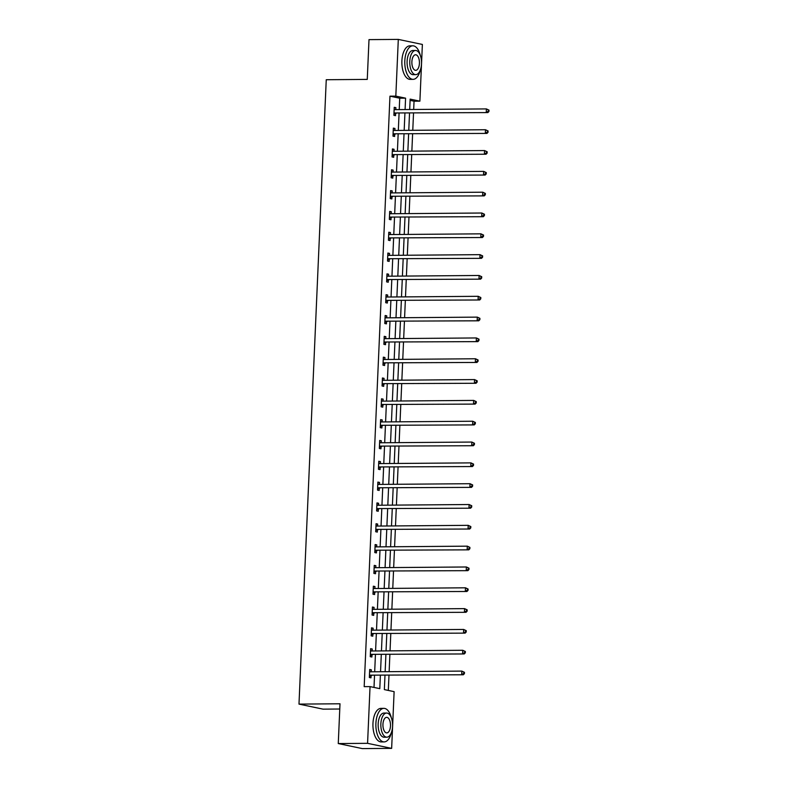 <?xml version="1.0" encoding="UTF-8"?>
<svg xmlns="http://www.w3.org/2000/svg" width="788" height="788" viewBox="0 0 788 788"><rect width="100%" height="100%" fill="white"/><g stroke="black" fill="none" stroke-linecap="round" stroke-linejoin="round"><path stroke-width="1.18" d="M339.776 709.013L323.06 709.151L298.987 704.108L326.252 79.726L367.267 79.401L369.001 39.627L398.304 39.4L422.378 44.443L419.896 101.16L410.144 99.121L409.691 109.512M413.68 109.483L414.045 101.209L419.896 101.16M388.317 690.426L388.976 675.355M389.134 671.671L389.883 654.533M390.04 650.849L390.789 633.719M390.956 630.026L391.695 612.897M391.863 609.203L392.611 592.074M392.769 588.38L393.517 571.251M393.675 567.557L394.424 550.428M394.591 546.734L395.34 529.605M395.497 525.921L396.246 508.782M396.403 505.098L397.152 487.959M397.319 484.275L398.068 467.146M398.226 463.452L398.974 446.323M399.132 442.629L399.88 425.5M400.038 421.807L400.787 404.677M400.954 400.984L401.703 383.854M401.86 380.161L402.609 363.032M402.766 359.348L403.515 342.209M403.683 338.525L404.431 321.396M404.589 317.702L405.337 300.573M405.495 296.879L406.244 279.75M406.411 276.056L407.15 258.927M407.317 255.233L408.066 238.104M408.223 234.41L408.972 217.281M409.13 213.597L409.878 196.458M410.046 192.774L410.794 175.635M410.952 171.951L411.7 154.822M411.858 151.129L412.607 133.999M412.774 130.306L413.523 113.177M384.977 675.385L384.357 689.599L394.118 691.647L391.646 748.373L367.572 743.33L370.045 686.604L379.806 688.643L380.377 675.424M367.572 743.33L338.269 743.557L362.342 748.6L391.646 748.373M414.045 101.209L410.085 100.381M399.23 109.601L399.723 98.214L389.961 96.175L364.184 686.653L370.045 686.604M374.005 687.431L374.527 675.474M374.684 671.78L375.433 654.651M375.59 650.957L376.339 633.828M376.506 630.134L377.245 613.005M377.413 609.321L378.161 592.182M378.319 588.498L379.067 571.369M379.225 567.675L379.974 550.546M380.141 546.852L380.89 529.723M381.047 526.029L381.796 508.9M381.953 505.206L382.702 488.077M382.869 484.384L383.618 467.254M383.776 463.571L384.524 446.432M384.682 442.748L385.43 425.609M385.588 421.925L386.337 404.796M386.504 401.102L387.253 383.973M387.41 380.279L388.159 363.15M388.317 359.456L389.065 342.327M389.233 338.633L389.981 321.504M390.139 317.81L390.887 300.681M391.045 296.997L391.794 279.858M391.961 276.174L392.7 259.035M392.867 255.351L393.616 238.222M393.773 234.528L394.522 217.399M394.68 213.706L395.428 196.576M395.596 192.883L396.344 175.754M396.502 172.06L397.25 154.931M397.408 151.237L398.157 134.108M398.324 130.424L399.073 113.285M395.783 109.63L395.871 107.641L394.236 107.306L393.892 115.314L395.517 115.649L395.615 113.492M394.867 130.444L394.955 128.464L393.33 128.129L392.985 136.137L394.611 136.472L394.699 134.315M393.961 151.266L394.049 149.287L392.424 148.942L392.069 156.95L393.695 157.295L393.793 155.137M393.054 172.089L393.143 170.109L391.518 169.765L391.163 177.773L392.788 178.118L392.887 175.96M392.148 192.912L392.227 190.932L390.602 190.588L390.257 198.596L391.882 198.94L391.971 196.773M391.232 213.735L391.321 211.755L389.696 211.411L389.341 219.419L390.976 219.763L391.065 217.596M390.326 234.558L390.415 232.568L388.789 232.233L388.435 240.242L390.06 240.576L390.159 238.419M389.42 255.381L389.508 253.391L387.873 253.056L387.529 261.064L389.154 261.399L389.252 259.242M388.504 276.194L388.592 274.214L386.967 273.879L386.622 281.887L388.248 282.222L388.336 280.065M387.597 297.017L387.686 295.037L386.061 294.702L385.706 302.71L387.332 303.045L387.43 300.888M386.691 317.84L386.78 315.86L385.145 315.515L384.8 323.523L386.425 323.868L386.524 321.711M385.785 338.663L385.864 336.683L384.239 336.338L383.894 344.346L385.519 344.691L385.608 342.534M384.869 359.486L384.958 357.506L383.332 357.161L382.978 365.169L384.613 365.514L384.702 363.347M383.963 380.309L384.051 378.329L382.426 377.984L382.072 385.992L383.697 386.337L383.795 384.17M383.057 401.131L383.135 399.142L381.51 398.807L381.165 406.815L382.791 407.15L382.889 404.993M382.141 421.954L382.229 419.965L380.604 419.63L380.259 427.638L381.885 427.973L381.973 425.815M381.234 442.767L381.323 440.787L379.698 440.453L379.343 448.461L380.968 448.796L381.067 446.638M380.328 463.59L380.417 461.61L378.782 461.266L378.437 469.274L380.062 469.618L380.161 467.461M379.412 484.413L379.501 482.433L377.876 482.089L377.531 490.097L379.156 490.441L379.245 488.284M378.506 505.236L378.595 503.256L376.969 502.911L376.615 510.92L378.24 511.264L378.339 509.097M377.6 526.059L377.688 524.079L376.063 523.734L375.709 531.742L377.334 532.087L377.432 529.92M376.694 546.882L376.772 544.902L375.147 544.557L374.802 552.565L376.428 552.91L376.516 550.743M375.777 567.705L375.866 565.715L374.241 565.38L373.886 573.388L375.521 573.723L375.61 571.566M374.871 588.528L374.96 586.538L373.335 586.203L372.98 594.211L374.605 594.546L374.704 592.389M373.965 609.341L374.054 607.361L372.419 607.026L372.074 615.034L373.699 615.369L373.798 613.212M373.049 630.164L373.138 628.184L371.512 627.839L371.168 635.847L372.793 636.192L372.882 634.035M372.143 650.986L372.231 649.007L370.606 648.662L370.252 656.67L371.877 657.015L371.975 654.858M371.237 671.809L371.325 669.83L369.7 669.485L369.345 677.493L370.971 677.838L371.069 675.671M338.269 743.557L340.002 703.783L298.987 704.108M389.961 96.175L395.822 96.126L398.304 39.4M405.091 109.552L405.584 98.165L395.822 96.126M380.545 671.74L381.293 654.601M381.451 650.918L382.2 633.779M382.357 630.095L383.106 612.965M383.273 609.272L384.022 592.143M384.18 588.449L384.928 571.32M385.086 567.626L385.834 550.497M386.002 546.803L386.75 529.674M386.908 525.98L387.657 508.851M387.814 505.167L388.563 488.028M388.72 484.344L389.469 467.205M389.636 463.521L390.385 446.392M390.543 442.698L391.291 425.569M391.449 421.875L392.197 404.746M392.365 401.053L393.114 383.923M393.271 380.23L394.02 363.101M394.177 359.407L394.926 342.278M395.093 338.594L395.832 321.455M396 317.771L396.748 300.642M396.906 296.948L397.654 279.819M397.812 276.125L398.561 258.996M398.728 255.302L399.477 238.173M399.634 234.479L400.383 217.35M400.54 213.656L401.289 196.527M401.456 192.843L402.205 175.704M402.363 172.02L403.111 154.881M403.269 151.197L404.017 134.068M404.175 130.375L404.924 113.245M409.524 113.206L408.775 130.335M408.617 134.029L407.869 151.158M407.711 154.852L406.963 171.981M406.795 175.675L406.047 192.804M405.889 196.498L405.14 213.627M404.983 217.311L404.234 234.45M404.067 238.134L403.318 255.263M403.161 258.956L402.412 276.086M402.254 279.779L401.506 296.909M401.348 300.602L400.599 317.731M400.432 321.425L399.683 338.554M399.526 342.248L398.777 359.377M398.62 363.061L397.871 380.2M397.704 383.884L396.955 401.023M396.797 404.707L396.049 421.836M395.891 425.53L395.143 442.659M394.975 446.353L394.236 463.482M394.069 467.176L393.32 484.305M393.163 487.999L392.414 505.128M392.257 508.821L391.508 525.951M391.341 529.635L390.592 546.774M390.434 550.457L389.686 567.596M389.528 571.28L388.779 588.409M388.612 592.103L387.863 609.232M387.706 612.926L386.957 630.055M386.8 633.749L386.051 650.878M385.893 654.572L385.145 671.701M399.723 98.214L405.584 98.165M394.227 107.66L395.871 107.641M393.32 128.474L394.955 128.464M392.404 149.296L394.049 149.287M391.498 170.119L393.143 170.109M390.592 190.942L392.227 190.932M389.676 211.765L391.321 211.755M388.77 232.588L390.415 232.568M387.863 253.411L389.508 253.391M386.957 274.234L388.592 274.214M386.041 295.047L387.686 295.037M385.135 315.87L386.78 315.86M384.229 336.693L385.864 336.683M383.313 357.516L384.958 357.506M382.407 378.339L384.051 378.329M381.5 399.161L383.135 399.142M380.584 419.984L382.229 419.965M379.678 440.797L381.323 440.787M378.772 461.62L380.417 461.61M377.866 482.443L379.501 482.433M376.95 503.266L378.595 503.256M376.043 524.089L377.688 524.079M375.137 544.912L376.772 544.902M374.221 565.735L375.866 565.715M373.315 586.558L374.96 586.538M372.409 607.371L374.054 607.361M371.503 628.194L373.138 628.184M370.587 649.016L372.231 649.007M369.68 669.839L371.325 669.83M394.601 112.97L487.87 112.585L394.601 112.97A1.34 1.162 -78.2 0 0 394.158 113.068L393.99 113.147M488.304 111.335L486.245 112.251L486.393 108.911L489.013 110.143L488.363 110.005L488.304 111.335L488.954 111.472L489.013 110.143M394.148 109.463L394.315 109.542A1.34 1.162 -78.2 0 0 394.749 109.63L486.393 108.911L488.363 110.005M396.226 113.314A1.34 1.162 -78.2 0 0 395.783 113.413L393.941 114.26M394.167 109.069L395.389 109.63M487.87 112.585L488.954 111.472M420.191 55.022A16.775 8.166 89.5 0 0 412.823 45.812A16.775 8.166 89.5 0 0 404.815 60.873A16.775 8.166 89.5 0 0 413.079 79.352A16.775 8.166 89.5 0 0 420.309 70.024M412.823 45.812L409.888 45.832A16.775 8.166 89.5 0 0 401.89 60.903A16.775 8.166 89.5 0 0 410.154 79.371L413.079 79.352M415.739 74.633L413.05 74.653A12.076 5.88 -90.5 0 1 407.101 61.356A12.076 5.88 -90.5 0 1 412.853 50.501L415.552 50.481A12.076 5.88 89.5 0 0 409.79 61.336A12.076 5.88 89.5 0 0 415.739 74.633A12.076 5.88 89.5 0 0 421.501 63.789A12.076 5.88 89.5 0 0 415.552 50.481M411.878 61.769A7.782 3.792 89.5 0 0 415.709 70.339A7.782 3.792 89.5 0 0 419.423 63.345A7.782 3.792 89.5 0 0 415.581 54.776A7.782 3.792 89.5 0 0 411.878 61.769M391.272 717.582A16.775 8.166 89.5 0 0 383.894 708.363A16.775 8.166 89.5 0 0 375.896 723.433A16.775 8.166 89.5 0 0 384.16 741.902A16.775 8.166 89.5 0 0 391.39 732.574M383.894 708.363L380.959 708.382A16.775 8.166 89.5 0 0 372.96 723.453A16.775 8.166 89.5 0 0 381.225 741.932L384.16 741.902M386.819 737.184L384.12 737.213A12.076 5.88 -90.5 0 1 378.171 723.906A12.076 5.88 -90.5 0 1 383.933 713.061L386.622 713.041A12.076 5.88 89.5 0 0 380.86 723.886A12.076 5.88 89.5 0 0 386.819 737.184A12.076 5.88 89.5 0 0 392.572 726.339A12.076 5.88 89.5 0 0 386.622 713.041M382.948 724.32A7.782 3.792 89.5 0 0 386.78 732.899A7.782 3.792 89.5 0 0 390.493 725.906A7.782 3.792 89.5 0 0 386.662 717.336A7.782 3.792 89.5 0 0 382.948 724.32M393.695 133.793L486.964 133.408L393.695 133.793A1.34 1.162 -78.2 0 0 393.251 133.891L393.074 133.97M487.388 132.157L485.339 133.073L485.487 129.734L488.097 130.966L487.447 130.828L487.388 132.157L488.038 132.295L488.097 130.966M393.242 130.286L393.409 130.365A1.34 1.162 -78.2 0 0 393.842 130.453L485.487 129.734L487.447 130.828M395.32 134.137A1.34 1.162 -78.2 0 0 394.877 134.236L393.025 135.083M393.251 129.882L394.483 130.453M486.964 133.408L488.038 132.295M392.788 154.615L486.058 154.231L392.788 154.615A1.34 1.162 -78.2 0 0 392.345 154.714L392.168 154.793M486.482 152.98L484.423 153.896L484.571 150.557L487.191 151.779L486.541 151.651L486.482 152.98L487.132 153.118L487.191 151.779M392.326 151.109L392.493 151.188A1.34 1.162 -78.2 0 0 392.926 151.276L484.571 150.557L486.541 151.651M394.414 154.95A1.34 1.162 -78.2 0 0 393.97 155.059L392.119 155.896M392.345 150.705L393.576 151.276M486.058 154.231L487.132 153.118M391.872 175.438L485.142 175.054L391.872 175.438A1.34 1.162 -78.2 0 0 391.429 175.537L391.262 175.616M485.575 173.803L483.517 174.709L483.665 171.38L486.285 172.602L485.635 172.464L485.575 173.803L486.226 173.941L486.285 172.602M391.419 171.932L391.587 172.001A1.34 1.162 -78.2 0 0 392.02 172.099L483.665 171.38L485.635 172.464M393.498 175.773A1.34 1.162 -78.2 0 0 393.064 175.872L391.212 176.719M391.439 171.528L392.66 172.089M485.142 175.054L486.226 173.941M390.966 196.261L484.236 195.877L390.966 196.261A1.34 1.162 -78.2 0 0 390.523 196.36L390.346 196.439M484.659 194.626L482.611 195.532L482.758 192.203L485.369 193.424L484.719 193.287L484.659 194.626L485.319 194.764L485.369 193.424M390.513 192.755L390.681 192.824A1.34 1.162 -78.2 0 0 391.114 192.922L482.758 192.203L484.719 193.287M392.591 196.596A1.34 1.162 -78.2 0 0 392.148 196.695L390.296 197.542M390.523 192.351L391.754 192.912M484.236 195.877L485.319 194.764M390.06 217.074L483.33 216.7L390.06 217.074A1.34 1.162 -78.2 0 0 389.617 217.183L389.439 217.261M483.753 215.449L481.704 216.355L481.842 213.016L484.462 214.247L483.812 214.109L483.753 215.449L484.403 215.577L484.462 214.247M389.597 213.568L389.764 213.647A1.34 1.162 -78.2 0 0 390.198 213.745L481.842 213.016L483.812 214.109M391.685 217.419A1.34 1.162 -78.2 0 0 391.242 217.518L389.39 218.365M389.617 213.174L390.848 213.735M483.33 216.7L484.403 215.577M389.144 237.897L482.414 237.523L389.144 237.897A1.34 1.162 -78.2 0 0 388.711 237.996L388.533 238.084M482.847 236.272L480.788 237.178L480.936 233.839L483.556 235.07L482.906 234.932L482.847 236.272L483.497 236.4L483.556 235.07M388.691 234.391L388.858 234.469A1.34 1.162 -78.2 0 0 389.292 234.568L480.936 233.839L482.906 234.932M390.779 238.242A1.34 1.162 -78.2 0 0 390.336 238.34L388.484 239.188M388.711 233.997L389.942 234.558M482.414 237.523L483.497 236.4M388.238 258.72L481.507 258.336L388.238 258.72A1.34 1.162 -78.2 0 0 387.794 258.819L387.617 258.897M481.941 257.085L479.882 258.001L480.03 254.662L482.65 255.893L482 255.755L481.941 257.085L482.591 257.223L482.65 255.893M387.785 255.214L387.952 255.292A1.34 1.162 -78.2 0 0 388.385 255.381L480.03 254.662L482 255.755M389.863 259.065A1.34 1.162 -78.2 0 0 389.42 259.163L387.578 260.01M387.804 254.819L389.026 255.381M481.507 258.336L482.591 257.223M387.332 279.543L480.601 279.159L387.332 279.543A1.34 1.162 -78.2 0 0 386.888 279.641L386.711 279.72M481.025 277.908L478.976 278.824L479.114 275.485L481.734 276.716L481.084 276.578L481.025 277.908L481.675 278.046L481.734 276.716M386.878 276.036L387.046 276.115A1.34 1.162 -78.2 0 0 387.479 276.204L479.114 275.485L481.084 276.578M388.957 279.888A1.34 1.162 -78.2 0 0 388.514 279.986L386.662 280.833M386.888 275.633L388.12 276.204M480.601 279.159L481.675 278.046M386.425 300.366L479.695 299.982L386.425 300.366A1.34 1.162 -78.2 0 0 385.982 300.464L385.805 300.543M480.119 298.731L478.06 299.647L478.208 296.308L480.828 297.529L480.178 297.401L480.119 298.731L480.769 298.869L480.828 297.529M385.962 296.859L386.13 296.938A1.34 1.162 -78.2 0 0 386.563 297.027L478.208 296.308L480.178 297.401M388.051 300.701A1.34 1.162 -78.2 0 0 387.607 300.809L385.756 301.646M385.982 296.455L387.213 297.027M479.695 299.982L480.769 298.869M385.509 321.189L478.779 320.805L385.509 321.189A1.34 1.162 -78.2 0 0 385.066 321.287L384.899 321.366M479.212 319.554L477.154 320.46L477.301 317.131L479.922 318.352L479.271 318.214L479.212 319.554L479.862 319.692L479.922 318.352M385.056 317.682L385.224 317.761A1.34 1.162 -78.2 0 0 385.657 317.85L477.301 317.131L479.271 318.214M387.135 321.524A1.34 1.162 -78.2 0 0 386.701 321.622L384.849 322.469M385.076 317.278L386.297 317.85M478.779 320.805L479.862 319.692M384.603 342.012L477.873 341.628L384.603 342.012A1.34 1.162 -78.2 0 0 384.16 342.11L383.983 342.189M478.296 340.377L476.248 341.283L476.395 337.954L479.005 339.175L478.355 339.037L478.296 340.377L478.946 340.514L479.005 339.175M384.15 338.505L384.317 338.574A1.34 1.162 -78.2 0 0 384.751 338.673L476.395 337.954L478.355 339.037M386.228 342.347A1.34 1.162 -78.2 0 0 385.785 342.445L383.933 343.292M384.16 338.101L385.391 338.663M477.873 341.628L478.946 340.514M383.697 362.835L476.967 362.45L383.697 362.835A1.34 1.162 -78.2 0 0 383.254 362.933L383.076 363.012M477.39 361.2L475.331 362.106L475.479 358.767L478.099 359.998L477.449 359.86L477.39 361.2L478.04 361.337L478.099 359.998M383.234 359.318L383.401 359.397A1.34 1.162 -78.2 0 0 383.835 359.495L475.479 358.767L477.449 359.86M385.322 363.169A1.34 1.162 -78.2 0 0 384.879 363.268L383.027 364.115M383.254 358.924L384.485 359.486M476.967 362.45L478.04 361.337M382.781 383.648L476.05 383.273L382.781 383.648A1.34 1.162 -78.2 0 0 382.338 383.756L382.17 383.835M476.484 382.022L474.425 382.929L474.573 379.589L477.193 380.821L476.543 380.683L476.484 382.022L477.134 382.15L477.193 380.821M382.328 380.141L382.495 380.22A1.34 1.162 -78.2 0 0 382.929 380.318L474.573 379.589L476.543 380.683M384.406 383.992A1.34 1.162 -78.2 0 0 383.973 384.091L382.121 384.938M382.347 379.747L383.579 380.309M476.05 383.273L477.134 382.15M381.875 404.471L475.144 404.096L381.875 404.471A1.34 1.162 -78.2 0 0 381.431 404.569L381.254 404.658M475.578 402.835L473.519 403.751L473.667 400.412L476.287 401.644L475.627 401.506L475.578 402.835L476.228 402.973L476.287 401.644M381.422 400.964L381.589 401.043A1.34 1.162 -78.2 0 0 382.022 401.141L473.667 400.412L475.627 401.506M383.5 404.815A1.34 1.162 -78.2 0 0 383.057 404.914L381.205 405.761M381.441 400.57L382.663 401.131M475.144 404.096L476.228 402.973M380.968 425.293L474.238 424.909L380.968 425.293A1.34 1.162 -78.2 0 0 380.525 425.392L380.348 425.471M474.662 423.658L472.613 424.574L472.751 421.235L475.371 422.466L474.721 422.329L474.662 423.658L475.312 423.796L475.371 422.466M380.505 421.787L380.683 421.866A1.34 1.162 -78.2 0 0 381.116 421.954L472.751 421.235L474.721 422.329M382.594 425.638A1.34 1.162 -78.2 0 0 382.15 425.737L380.299 426.584M380.525 421.393L381.756 421.954M474.238 424.909L475.312 423.796M380.052 446.116L473.322 445.732L380.052 446.116A1.34 1.162 -78.2 0 0 379.619 446.215L379.442 446.294M473.755 444.481L471.697 445.397L471.845 442.058L474.465 443.289L473.815 443.151L473.755 444.481L474.406 444.619L474.465 443.289M379.599 442.61L379.767 442.689A1.34 1.162 -78.2 0 0 380.2 442.777L471.845 442.058L473.815 443.151M381.688 446.461A1.34 1.162 -78.2 0 0 381.244 446.56L379.392 447.407M379.619 442.206L380.85 442.777M473.322 445.732L474.406 444.619M379.146 466.939L472.416 466.555L379.146 466.939A1.34 1.162 -78.2 0 0 378.703 467.038L378.536 467.117M472.849 465.304L470.791 466.22L470.938 462.881L473.558 464.102L472.908 463.974L472.849 465.304L473.499 465.442L473.558 464.102M378.693 463.433L378.861 463.511A1.34 1.162 -78.2 0 0 379.294 463.6L470.938 462.881L472.908 463.974M380.771 467.274A1.34 1.162 -78.2 0 0 380.328 467.382L378.486 468.22M378.713 463.029L379.934 463.6M472.416 466.555L473.499 465.442M378.24 487.762L471.51 487.378L378.24 487.762A1.34 1.162 -78.2 0 0 377.797 487.861L377.619 487.939M471.933 486.127L469.884 487.033L470.032 483.704L472.642 484.925L471.992 484.787L471.933 486.127L472.583 486.265L472.642 484.925M377.787 484.256L377.954 484.334A1.34 1.162 -78.2 0 0 378.388 484.423L470.032 483.704L471.992 484.787M379.865 488.097A1.34 1.162 -78.2 0 0 379.422 488.196L377.57 489.043M377.797 483.852L379.028 484.413M471.51 487.378L472.583 486.265M377.334 508.585L470.603 508.201L377.334 508.585A1.34 1.162 -78.2 0 0 376.891 508.684L376.713 508.762M471.027 506.95L468.968 507.856L469.116 504.527L471.736 505.748L471.086 505.61L471.027 506.95L471.677 507.088L471.736 505.748M376.871 505.078L377.038 505.147A1.34 1.162 -78.2 0 0 377.472 505.246L469.116 504.527L471.086 505.61M378.959 508.92A1.34 1.162 -78.2 0 0 378.516 509.018L376.664 509.866M376.891 504.675L378.122 505.236M470.603 508.201L471.677 507.088M376.418 529.398L469.687 529.024L376.418 529.398A1.34 1.162 -78.2 0 0 375.974 529.506L375.807 529.585M470.121 527.773L468.062 528.679L468.21 525.34L470.83 526.571L470.18 526.433L470.121 527.773L470.771 527.911L470.83 526.571M375.965 525.891L376.132 525.97A1.34 1.162 -78.2 0 0 376.565 526.069L468.21 525.34L470.18 526.433M378.043 529.743A1.34 1.162 -78.2 0 0 377.61 529.841L375.758 530.688M375.984 525.497L377.206 526.059M469.687 529.024L470.771 527.911M375.512 550.221L468.781 549.847L375.512 550.221A1.34 1.162 -78.2 0 0 375.068 550.32L374.891 550.408M469.205 548.596L467.156 549.502L467.304 546.163L469.914 547.394L469.264 547.256L469.205 548.596L469.865 548.724L469.914 547.394M375.058 546.714L375.226 546.793A1.34 1.162 -78.2 0 0 375.659 546.892L467.304 546.163L469.264 547.256M377.137 550.566A1.34 1.162 -78.2 0 0 376.694 550.664L374.842 551.511M375.068 546.32L376.3 546.882M468.781 549.847L469.865 548.724M374.605 571.044L467.875 570.66L374.605 571.044A1.34 1.162 -78.2 0 0 374.162 571.142L373.985 571.231M468.299 569.409L466.25 570.325L466.388 566.986L469.008 568.217L468.358 568.079L468.299 569.409L468.949 569.547L469.008 568.217M374.142 567.537L374.31 567.616A1.34 1.162 -78.2 0 0 374.743 567.705L466.388 566.986L468.358 568.079M376.231 571.389A1.34 1.162 -78.2 0 0 375.787 571.487L373.936 572.334M374.162 567.143L375.393 567.705M467.875 570.66L468.949 569.547M373.689 591.867L466.959 591.483L373.689 591.867A1.34 1.162 -78.2 0 0 373.256 591.965L373.079 592.044M467.392 590.232L465.334 591.148L465.481 587.809L468.102 589.04L467.451 588.902L467.392 590.232L468.042 590.37L468.102 589.04M373.236 588.36L373.404 588.439A1.34 1.162 -78.2 0 0 373.837 588.528L465.481 587.809L467.451 588.902M375.324 592.212A1.34 1.162 -78.2 0 0 374.881 592.31L373.029 593.157M373.256 587.956L374.487 588.528M466.959 591.483L468.042 590.37M372.783 612.69L466.053 612.306L372.783 612.69A1.34 1.162 -78.2 0 0 372.34 612.788L372.163 612.867M466.486 611.055L464.428 611.971L464.575 608.631L467.195 609.853L466.545 609.725L466.486 611.055L467.136 611.192L467.195 609.853M372.33 609.183L372.497 609.262A1.34 1.162 -78.2 0 0 372.931 609.351L464.575 608.631L466.545 609.725M374.408 613.034A1.34 1.162 -78.2 0 0 373.965 613.133L372.123 613.98M372.35 608.779L373.571 609.351M466.053 612.306L467.136 611.192M371.877 633.513L465.147 633.128L371.877 633.513A1.34 1.162 -78.2 0 0 371.434 633.611L371.256 633.69M465.57 631.877L463.521 632.794L463.659 629.454L466.279 630.676L465.629 630.548L465.57 631.877L466.22 632.015L466.279 630.676M371.424 630.006L371.591 630.085A1.34 1.162 -78.2 0 0 372.025 630.173L463.659 629.454L465.629 630.548M373.502 633.847A1.34 1.162 -78.2 0 0 373.059 633.956L371.207 634.793M371.434 629.602L372.665 630.173M465.147 633.128L466.22 632.015M370.971 654.335L464.24 653.951L370.971 654.335A1.34 1.162 -78.2 0 0 370.527 654.434L370.35 654.513M464.664 652.7L462.605 653.607L462.753 650.277L465.373 651.499L464.723 651.361L464.664 652.7L465.314 652.838L465.373 651.499M370.508 650.829L370.675 650.898A1.34 1.162 -78.2 0 0 371.109 650.996L462.753 650.277L464.723 651.361M372.596 654.67A1.34 1.162 -78.2 0 0 372.153 654.769L370.301 655.616M370.527 650.425L371.759 650.986M464.24 653.951L465.314 652.838M370.055 675.158L463.324 674.774L370.055 675.158A1.34 1.162 -78.2 0 0 369.611 675.257L369.444 675.336M463.758 673.523L461.699 674.43L461.847 671.1L464.467 672.322L463.817 672.184L463.758 673.523L464.408 673.661L464.467 672.322M369.602 671.652L369.769 671.721A1.34 1.162 -78.2 0 0 370.202 671.819L461.847 671.1L463.817 672.184M371.68 675.493A1.34 1.162 -78.2 0 0 371.246 675.592L369.395 676.439M369.621 671.248L370.843 671.809M463.324 674.774L464.408 673.661M394.158 113.068L395.783 113.413M393.251 133.891L394.877 134.236M392.345 154.714L393.97 155.059M391.429 175.537L393.064 175.872M390.523 196.36L392.148 196.695M389.617 217.183L391.242 217.518M388.711 237.996L390.336 238.34M387.794 258.819L389.42 259.163M386.888 279.641L388.514 279.986M385.982 300.464L387.607 300.809M385.066 321.287L386.701 321.622M384.16 342.11L385.785 342.445M383.254 362.933L384.879 363.268M382.338 383.756L383.973 384.091M381.431 404.569L383.057 404.914M380.525 425.392L382.15 425.737M379.619 446.215L381.244 446.56M378.703 467.038L380.328 467.382M377.797 487.861L379.422 488.196M376.891 508.684L378.516 509.018M375.974 529.506L377.61 529.841M375.068 550.32L376.694 550.664M374.162 571.142L375.787 571.487M373.256 591.965L374.881 592.31M372.34 612.788L373.965 613.133M371.434 633.611L373.059 633.956M370.527 654.434L372.153 654.769M369.611 675.257L371.246 675.592"/></g></svg>
